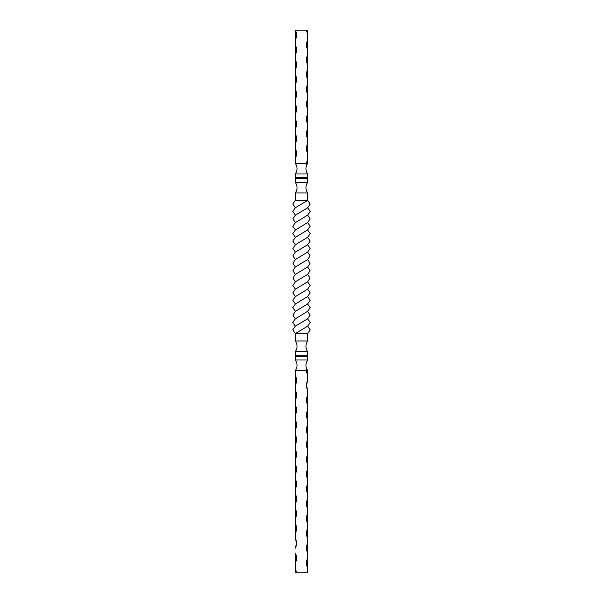 <?xml version="1.0" encoding="UTF-8"?>
<svg xmlns="http://www.w3.org/2000/svg" width="603" height="603" viewBox="0 0 603 603"><rect width="100%" height="100%" fill="white"/><g stroke="black" fill="none" stroke-linecap="round" stroke-linejoin="round"><path stroke-width="0.9" d="M306.437 30.15L307.666 30.15L307.666 35.087L307.666 30.15L306.437 30.15L307.666 35.087L307.666 40.017L307.666 35.087L306.437 30.15L295.334 30.15L295.334 163.36C297.633 166.895 297.633 170.43 295.334 173.966L295.334 177.666L307.666 177.666L295.334 177.666L295.334 173.966L307.666 173.966L307.666 177.666L307.666 173.966C305.676 170.905 305.404 167.845 306.867 164.785L306.437 163.36L295.334 163.36L295.334 158.423L296.563 153.494L295.334 148.557L295.334 143.627L296.563 138.69L295.334 133.753L295.334 128.823L296.563 123.886L295.334 118.957L295.334 114.02L296.563 109.09L295.334 104.153L295.334 99.224L296.563 94.287L295.334 89.357L295.334 84.42L296.563 79.483L295.334 74.553L295.334 69.616L296.563 64.687L295.334 59.75L295.334 54.82L296.563 49.883L295.334 44.954L295.334 40.017L296.254 37.627L296.488 33.806L295.334 30.15L306.437 30.15M295.334 192.96L295.334 200.362L295.334 192.96L307.666 192.96L307.666 200.362L295.334 200.362L307.666 200.362L307.666 192.96C305.367 189.425 305.367 185.89 307.666 182.355L295.334 182.355C297.633 185.89 297.633 189.425 295.334 192.96L307.666 192.96C305.367 189.425 305.367 185.89 307.666 182.355L295.334 182.355L295.334 178.654L307.666 178.654L307.666 182.355L307.666 178.654L295.334 178.654L295.334 182.355C297.633 185.89 297.633 189.425 295.334 192.96M307.666 200.362L310.221 204.055L307.681 207.749L295.372 215.173L292.847 218.874L295.41 222.59L292.794 226.276L295.432 229.969L292.779 233.663L295.432 237.356L292.802 241.049L295.41 244.743L292.847 248.436L295.38 252.137L292.892 255.838L295.349 259.546L292.915 263.255L295.334 266.963L292.915 270.672L295.349 274.388L292.892 278.089L295.38 281.797L292.847 285.49L295.41 289.191L292.802 292.885L295.432 296.578L292.779 300.264L295.432 303.965L292.794 307.651L295.41 311.336L292.847 315.052L295.372 318.761L292.779 322.484L295.334 326.17L292.779 329.864L295.334 333.572L292.779 329.871L295.319 326.178L307.628 318.761L310.221 322.492L307.651 326.178L295.334 333.572L307.666 326.17L310.221 329.864L307.666 333.572L310.221 329.864L307.666 326.17L310.221 322.484L307.628 318.761L310.153 315.052L307.59 311.336L310.153 315.135L307.417 318.919L295.334 326.17L292.779 322.56L295.153 318.919L307.598 311.336L310.206 307.651L307.568 303.965L310.206 307.651L307.605 311.329L295.372 318.761L292.847 315.052L295.417 311.329L307.568 303.965L310.221 300.264L307.568 296.578L310.221 300.271L307.56 303.965L295.41 311.336L292.794 307.651L295.432 303.965L307.568 296.578L310.198 292.885L307.59 289.191L310.198 292.885L307.568 296.57L295.432 303.965L292.779 300.264L295.432 296.57L307.59 289.191L310.153 285.49L307.62 281.797L310.153 285.49L307.59 289.184L295.432 296.578L292.802 292.877L295.417 289.184L307.62 281.797L310.108 278.089L307.651 274.388L310.108 278.089L307.628 281.789L295.41 289.191L292.847 285.49L295.387 281.789L307.651 274.388L310.085 270.672L307.666 266.963L310.085 270.672L307.658 274.38L295.38 281.797L292.892 278.089L295.357 274.38L307.666 266.963L310.085 263.255L307.651 259.546L310.085 263.255L307.666 266.963L295.349 274.388L292.915 270.672L295.334 266.963L307.651 259.546L310.108 255.838L307.62 252.137L310.108 255.845L307.643 259.554L295.334 266.963L292.915 263.255L295.342 259.554L307.62 252.137L310.153 248.436L307.59 244.743L310.153 248.444L307.613 252.144L295.349 259.546L292.892 255.845L295.372 252.144L307.59 244.743L310.198 241.049L307.568 237.356L310.198 241.049L307.583 244.743L295.38 252.137L292.847 248.444L295.41 244.743L307.568 237.356L310.221 233.663L307.568 229.969L310.221 233.663L307.568 237.356L295.41 244.743L292.802 241.049L295.432 237.356L307.568 229.969L310.206 226.276L307.59 222.59L310.206 226.276L307.568 229.962L295.432 237.356L292.779 233.663L295.44 229.962L307.59 222.59L310.153 218.874L307.628 215.173L310.153 218.881L307.583 222.597L295.432 229.969L292.794 226.283L295.395 222.597L307.628 215.173L310.221 211.449L307.666 207.764L310.221 211.367L307.847 215.007L295.402 222.59L292.847 218.791L295.583 215.007L307.666 207.764L310.221 204.063L307.666 200.362L295.334 207.764L292.779 211.449L295.372 215.173L292.779 211.442L295.349 207.749L307.666 200.362M295.334 207.764L292.779 204.063L295.334 200.362L292.779 204.063L295.334 207.764M307.666 333.572L295.334 333.572L307.666 333.572L307.666 340.966L295.334 340.966L295.334 333.572L295.334 340.966L307.666 340.966L307.666 333.572M295.824 177.666L295.824 178.654L295.824 177.666M307.176 177.666L307.176 178.654L307.176 177.666M295.772 164.084L296.133 164.785C297.596 167.845 297.324 170.905 295.334 173.966C297.633 170.43 297.633 166.895 295.334 163.36L296.133 164.785C297.596 167.845 297.324 170.905 295.334 173.966L307.666 173.966C305.676 170.905 305.404 167.845 306.867 164.785L306.437 163.36L295.334 163.36M307.033 164.438L307.666 163.36L307.666 158.423L307.666 163.36L307.108 164.302M296.133 369.149C297.596 366.081 297.324 363.021 295.334 359.961C297.633 363.496 297.633 367.039 295.334 370.574C297.633 367.039 297.633 363.496 295.334 359.961C297.324 363.021 297.596 366.081 296.133 369.149L296.201 369.006M307.229 369.85L307.666 370.574L307.666 380.44L307.666 375.503L306.437 370.574L295.334 370.574L306.437 370.574L306.867 369.149L307.229 369.85L306.867 369.149L306.543 369.843L306.512 371.855L307.666 375.503L307.666 370.574L306.867 369.149C305.404 366.081 305.676 363.021 307.666 359.961C305.676 363.021 305.404 366.081 306.867 369.149L307.522 370.34M295.334 359.961L307.666 359.961L295.334 359.961L295.334 356.26L295.334 359.961M307.666 356.26L307.666 359.961L307.666 356.26L295.334 356.26L307.666 356.26M295.824 355.28L295.824 356.26L295.824 355.28M307.176 355.28L307.176 356.26L307.176 355.28M307.666 340.966C305.367 344.501 305.367 348.044 307.666 351.579L295.334 351.579C297.633 348.044 297.633 344.501 295.334 340.966C297.633 344.501 297.633 348.044 295.334 351.579L307.666 351.579C305.367 348.044 305.367 344.501 307.666 340.966M307.666 351.579L307.666 355.28L295.334 355.28L295.334 351.579L295.334 355.28L307.666 355.28L307.666 351.579M295.334 548.18L296.563 543.25L295.334 538.313L295.334 533.384L296.563 528.447L295.334 523.517L295.334 518.58L296.563 513.643L295.334 508.713L295.334 503.776L296.563 498.847L295.334 493.91L295.334 488.98L296.563 484.043L295.334 479.114L295.334 474.177L296.563 469.247L295.334 464.31L295.334 459.373L296.563 454.443L295.334 449.506L295.334 444.577L296.563 439.64L295.334 434.71L295.334 429.773L296.563 424.844L295.334 419.907L295.334 414.977L296.563 410.04L295.334 405.103L295.334 400.173L296.563 395.236L295.334 390.307L295.334 385.37L296.563 380.44L295.334 375.503L295.334 370.574L295.334 538.313C296.962 541.607 296.962 544.893 295.334 548.18M307.666 380.44L306.437 385.37L307.666 390.307L307.666 395.236L306.437 400.173L307.666 405.103L307.666 410.04L306.437 414.977L307.666 419.907L307.666 424.844L306.437 429.773L307.666 434.71L307.666 439.64L306.437 444.577L307.666 449.506L307.666 454.443L306.437 459.373L307.666 464.31L307.666 469.247L306.437 474.177L307.666 479.114L307.666 484.043L306.437 488.98L307.666 493.91L307.666 498.847L306.437 503.776L307.666 508.713L307.666 513.643L306.437 518.58L307.666 523.517L307.666 528.447L306.437 533.384L307.666 538.313L307.666 543.25L306.437 548.18L307.666 553.117L307.666 558.046L306.437 562.983L307.666 567.913L307.666 572.85L296.563 572.85L295.334 567.913L295.334 562.983L296.563 558.046L295.334 553.117L295.334 572.85L307.666 572.85L307.666 390.307C306.038 387.013 306.038 383.727 307.666 380.44M307.666 94.287L307.666 40.017L306.437 44.954L307.666 49.883L307.666 54.82L306.437 59.75L307.666 64.687L307.666 69.616L306.437 74.553L307.666 79.483L307.666 84.42L306.437 89.357L307.666 94.287L307.666 99.224L307.666 94.287C306.038 91 306.038 87.706 307.666 84.42L307.666 94.287M307.666 158.423L307.666 99.224L306.437 104.153L307.666 109.09L307.666 114.02L306.437 118.957L307.666 123.886L307.666 128.823L306.437 133.753L307.666 138.69L307.666 143.627L306.437 148.557L307.666 153.494L307.666 158.423L306.437 163.36L307.666 158.423M307.666 567.913C306.038 564.627 306.038 561.34 307.666 558.046L307.666 567.913M307.666 405.103C306.038 401.817 306.038 398.53 307.666 395.236L307.666 405.103M307.666 419.907C306.038 416.62 306.038 413.326 307.666 410.04L307.666 419.907M307.666 434.71C306.038 431.416 306.038 428.13 307.666 424.844L307.666 434.71M307.666 449.506C306.038 446.22 306.038 442.934 307.666 439.64L307.666 449.506M307.666 464.31C306.038 461.024 306.038 457.73 307.666 454.443L307.666 464.31M307.666 479.114C306.038 475.82 306.038 472.533 307.666 469.247L307.666 479.114M307.666 493.91C306.038 490.623 306.038 487.337 307.666 484.043L307.666 493.91M307.666 508.713C306.038 505.427 306.038 502.133 307.666 498.847L307.666 508.713M307.666 523.517C306.038 520.223 306.038 516.937 307.666 513.643L307.666 523.517M307.666 538.313C306.038 535.027 306.038 531.733 307.666 528.447L307.666 538.313M307.666 553.117C306.038 549.823 306.038 546.537 307.666 543.25L307.666 553.117M295.334 562.983L295.334 553.117C296.962 556.403 296.962 559.697 295.334 562.983M295.334 572.85L295.334 567.913L296.563 572.85L295.334 572.85M295.334 414.977L295.334 405.103C296.962 408.397 296.962 411.683 295.334 414.977M295.334 400.173L295.334 390.307C296.962 393.593 296.962 396.887 295.334 400.173M295.334 385.37L295.334 375.503C296.962 378.797 296.962 382.083 295.334 385.37M295.334 429.773L295.334 419.907C296.962 423.193 296.962 426.487 295.334 429.773M295.334 444.577L295.334 434.71C296.962 437.997 296.962 441.283 295.334 444.577M295.334 459.373L295.334 449.506C296.962 452.8 296.962 456.087 295.334 459.373M295.334 474.177L295.334 464.31C296.962 467.596 296.962 470.89 295.334 474.177M295.334 488.98L295.334 479.114C296.962 482.4 296.962 485.686 295.334 488.98M295.334 503.776L295.334 493.91C296.962 497.204 296.962 500.49 295.334 503.776M295.334 518.58L295.334 508.713C296.962 512 296.962 515.294 295.334 518.58M295.334 533.384L295.334 523.517C296.962 526.803 296.962 530.09 295.334 533.384M307.666 153.494C306.038 150.2 306.038 146.913 307.666 143.627L307.666 153.494M307.666 138.69C306.038 135.404 306.038 132.11 307.666 128.823L307.666 138.69M307.666 123.886C306.038 120.6 306.038 117.314 307.666 114.02L307.666 123.886M307.666 109.09C306.038 105.796 306.038 102.51 307.666 99.224L307.666 109.09M307.666 79.483C306.038 76.197 306.038 72.91 307.666 69.616L307.666 79.483M307.666 64.687C306.038 61.393 306.038 58.107 307.666 54.82L307.666 64.687M307.666 49.883C306.038 46.597 306.038 43.303 307.666 40.017L307.666 49.883M295.334 158.423L295.334 148.557C296.962 151.843 296.962 155.137 295.334 158.423M295.334 143.627L295.334 133.753C296.962 137.047 296.962 140.333 295.334 143.627M295.334 128.823L295.334 118.957C296.962 122.243 296.962 125.537 295.334 128.823M295.334 114.02L295.334 104.153C296.962 107.447 296.962 110.733 295.334 114.02M295.334 99.224L295.334 89.357C296.962 92.643 296.962 95.93 295.334 99.224M295.334 84.42L295.334 74.553C296.962 77.84 296.962 81.134 295.334 84.42M295.334 69.616L295.334 59.75C296.962 63.044 296.962 66.33 295.334 69.616M295.334 54.82L295.334 44.954C296.962 48.24 296.962 51.526 295.334 54.82M295.334 40.017L295.334 30.15C296.962 33.436 296.962 36.73 295.334 40.017"/></g></svg>
